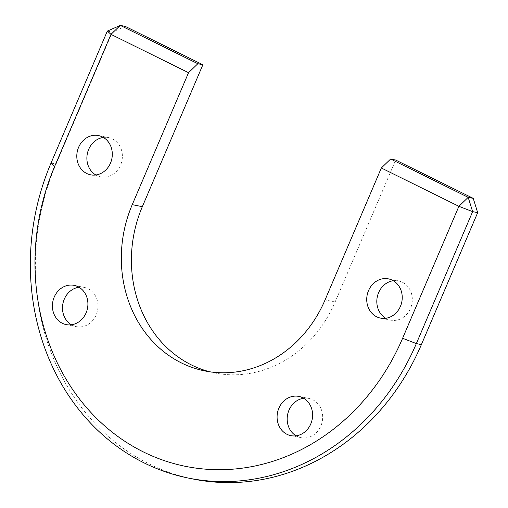 <?xml version="1.0" encoding="UTF-8"?>
<svg xmlns="http://www.w3.org/2000/svg" width="508" height="508" viewBox="0 0 508 508"><rect width="100%" height="100%" fill="white"/><g stroke="black" fill="none" stroke-linecap="round" stroke-linejoin="round"><path stroke-width="0.38" stroke-dasharray="2.54 1.91" d="M209.785 371.793A121.006 106.743 -78.6 0 0 214.795 372.948A121.006 106.743 -78.6 0 0 335.134 301.981L395.681 160.039M107.328 31.083L112.363 32.106L125.324 26.416M193.377 479.076A229.273 202.248 101.4 0 1 56.083 164.059L112.363 32.106M385.731 318.275A20.015 17.659 -78.6 0 0 386.753 318.827A20.015 17.659 -78.6 0 0 390.601 320.142A20.015 17.659 -78.6 0 0 411.867 304.013A20.015 17.659 -78.6 0 0 398.52 280.899A20.015 17.659 -78.6 0 0 393.306 280.733M296.094 435.813A20.015 17.659 -78.6 0 0 297.116 436.366A20.015 17.659 -78.6 0 0 300.965 437.68A20.015 17.659 -78.6 0 0 322.231 421.557A20.015 17.659 -78.6 0 0 308.883 398.443A20.015 17.659 -78.6 0 0 303.67 398.278M71.412 324.771A20.015 17.659 -78.6 0 0 72.434 325.323A20.015 17.659 -78.6 0 0 76.283 326.638A20.015 17.659 -78.6 0 0 97.549 310.509A20.015 17.659 -78.6 0 0 84.201 287.395A20.015 17.659 -78.6 0 0 78.988 287.23M95.802 174.981A20.015 17.659 -78.6 0 0 96.825 175.533A20.015 17.659 -78.6 0 0 100.673 176.847A20.015 17.659 -78.6 0 0 121.939 160.719A20.015 17.659 -78.6 0 0 108.591 137.605A20.015 17.659 -78.6 0 0 103.378 137.439M335.134 301.981L325.056 299.942M51.041 163.043L56.083 164.059M204.718 370.91L214.795 372.948M380.517 318.103L390.601 320.142M388.436 278.867L398.52 280.899M290.881 435.648L300.965 437.68M298.799 396.405L308.883 398.443M66.199 324.599L76.283 326.638M74.117 285.363L84.201 287.395M90.589 174.816L100.673 176.847M98.508 135.572L108.591 137.605"/><path stroke-width="0.76" d="M390.639 159.023L468.192 197.352L458.895 206.318L381.343 167.989L390.639 159.023L395.681 160.039L473.234 198.368L477.672 212.649L421.392 344.608A229.273 202.248 101.4 0 1 193.377 479.076L188.335 478.06A229.273 202.248 -78.6 0 0 416.35 343.592L421.392 344.608M477.672 212.649L472.637 211.633L416.35 343.592L402.609 338.277L458.895 206.318L472.637 211.633L468.192 197.352L473.234 198.368M188.538 72.695L110.985 34.366L120.282 25.4L197.834 63.729L188.538 72.695L132.251 204.654A121.006 106.743 -78.6 0 0 204.718 370.91A121.006 106.743 -78.6 0 0 325.056 299.942L381.343 167.989M197.834 63.729L202.876 64.751L142.335 206.686A121.006 106.743 -78.6 0 0 209.785 371.793M202.876 64.751L125.324 26.416L120.282 25.4L107.328 31.083L110.985 34.366L54.699 166.326A218.357 192.615 -78.6 0 0 143.485 451.98A218.357 192.615 -78.6 0 0 402.609 338.277M392.284 280.181A20.015 17.659 -78.6 0 0 388.436 278.867A20.015 17.659 -78.6 0 0 367.741 292.76A20.015 17.659 -78.6 0 0 376.669 316.789A20.015 17.659 -78.6 0 0 380.517 318.103A20.015 17.659 -78.6 0 0 401.218 304.209A20.015 17.659 -78.6 0 0 392.284 280.181M302.647 397.726A20.015 17.659 -78.6 0 0 298.799 396.405A20.015 17.659 -78.6 0 0 278.105 410.305A20.015 17.659 -78.6 0 0 287.033 434.334A20.015 17.659 -78.6 0 0 290.881 435.648A20.015 17.659 -78.6 0 0 311.582 421.754A20.015 17.659 -78.6 0 0 302.647 397.726M77.965 286.677A20.015 17.659 -78.6 0 0 74.117 285.363A20.015 17.659 -78.6 0 0 53.423 299.256A20.015 17.659 -78.6 0 0 62.351 323.285A20.015 17.659 -78.6 0 0 66.199 324.599A20.015 17.659 -78.6 0 0 86.9 310.706A20.015 17.659 -78.6 0 0 77.965 286.677M102.356 136.887A20.015 17.659 -78.6 0 0 98.508 135.572A20.015 17.659 -78.6 0 0 77.813 149.466A20.015 17.659 -78.6 0 0 86.741 173.495A20.015 17.659 -78.6 0 0 90.589 174.816A20.015 17.659 -78.6 0 0 111.29 160.915A20.015 17.659 -78.6 0 0 102.356 136.887M188.335 478.06A229.273 202.248 -78.6 0 1 51.041 163.043L107.328 31.083M393.306 280.733A20.015 17.659 -78.6 0 0 377.254 297.028A20.015 17.659 -78.6 0 0 385.731 318.275M303.67 398.278A20.015 17.659 -78.6 0 0 287.617 414.566A20.015 17.659 -78.6 0 0 296.094 435.813M78.988 287.23A20.015 17.659 -78.6 0 0 62.935 303.524A20.015 17.659 -78.6 0 0 71.412 324.771M103.378 137.439A20.015 17.659 -78.6 0 0 87.325 153.733A20.015 17.659 -78.6 0 0 95.802 174.981M142.335 206.686L132.251 204.654M51.041 163.043L54.699 166.326"/></g></svg>
